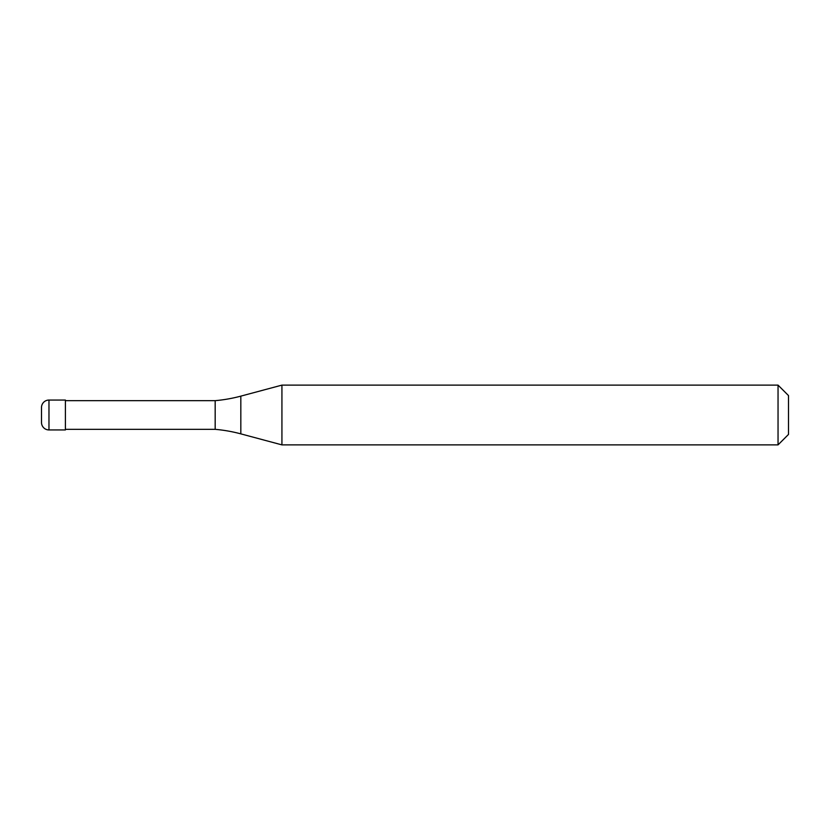 <?xml version="1.0" encoding="UTF-8"?>
<svg xmlns="http://www.w3.org/2000/svg" width="830" height="830" viewBox="0 0 830 830"><rect width="100%" height="100%" fill="white"/><g stroke="black" fill="none" stroke-linecap="round" stroke-linejoin="round"><path stroke-width="1.25" d="M41.5 407.53A7.47 7.47 0 0 1 48.97 400.06A7.47 7.47 0 0 0 41.5 407.53L41.5 422.47A7.47 7.47 0 0 0 48.97 429.94L65.404 429.94L65.404 400.06L48.97 400.06L65.404 400.06M65.404 429.338L215.178 429.338A149.4 149.4 0 0 1 240.825 433.862L281.93 444.88L778.042 444.88L788.5 434.422L788.5 395.578L778.042 385.12L778.042 444.88M65.404 400.662L215.178 400.662L215.178 429.338M215.178 400.662A149.4 149.4 0 0 0 240.825 396.138L281.93 385.12L281.93 444.88M281.93 385.12L778.042 385.12M48.97 400.06L48.97 429.94M240.825 396.138L240.825 433.862"/></g></svg>

